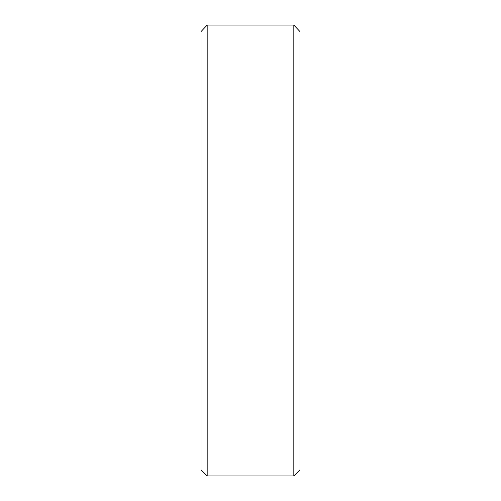 <?xml version="1.0" encoding="UTF-8"?>
<svg xmlns="http://www.w3.org/2000/svg" width="501" height="501" viewBox="0 0 501 501"><rect width="100%" height="100%" fill="white"/><g stroke="black" fill="none" stroke-linecap="round" stroke-linejoin="round"><path stroke-width="0.75" d="M207.176 475.95L200.989 469.763L200.989 31.626L207.176 25.05L293.824 25.05L207.176 25.05L207.176 475.95L293.824 475.95L293.824 25.05L300.011 31.626L300.011 469.763L293.824 475.95"/></g></svg>
